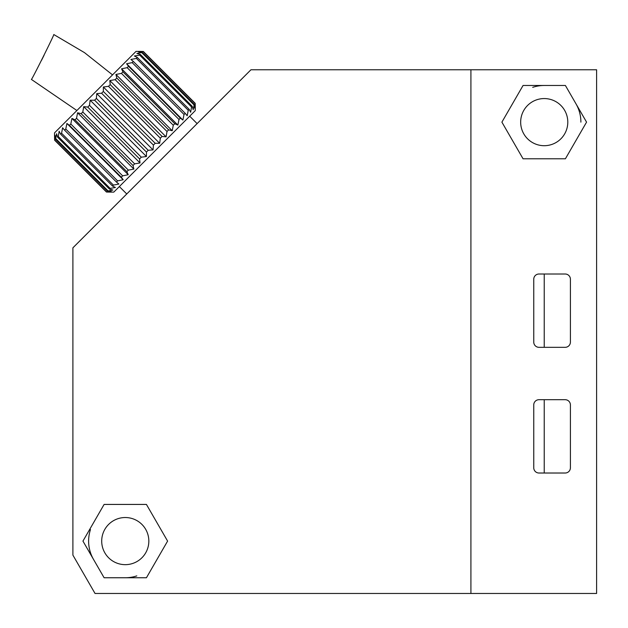 <?xml version="1.0" encoding="UTF-8"?>
<svg xmlns="http://www.w3.org/2000/svg" width="628" height="628" viewBox="0 0 628 628"><rect width="100%" height="100%" fill="white"/><g stroke="black" fill="none" stroke-linecap="round" stroke-linejoin="round"><path stroke-width="0.94" d="M54.542 135.829L54.542 132.869L136.017 51.394L143.341 51.472L138.458 51.92L142.391 52.43L136.912 53.466L140.366 54.448L139.691 55.131L134.376 56.002L137.328 57.486L136.402 58.42L130.914 59.464L133.34 61.473L132.186 62.627L126.613 63.766L128.512 66.301L127.162 67.659L121.573 68.797L122.955 71.859L121.439 73.382L115.929 74.449L116.808 78.013L115.159 79.654L109.806 80.565L110.222 84.599L108.487 86.326L103.361 87.009L103.353 91.46L101.579 93.234L96.759 93.611L96.382 98.431L94.608 100.205L90.157 100.213L89.474 105.339L87.747 107.074L83.712 106.658L82.802 112.012L81.161 113.66L77.597 112.781L76.53 118.292L75.007 119.807L71.945 118.425L70.807 124.014L69.449 125.364L66.913 123.465L65.775 129.038L64.621 130.2L62.612 127.767L61.568 133.254L60.633 134.18L59.15 131.228L58.278 136.543L57.595 137.218L56.614 133.764L55.57 139.243L55.068 135.31L54.762 140.06L54.542 135.829L54.62 140.193L106.462 192.042L111.352 191.595L107.419 191.085L112.899 190.048L109.437 189.067L110.12 188.384L115.434 187.513L112.483 186.021L113.409 185.095L118.896 184.051L116.463 182.042L117.617 180.888L123.198 179.749L66.913 123.465M123.198 179.749L121.298 177.206L122.648 175.856L128.238 174.717L126.856 171.648L128.371 170.133L133.882 169.065L133.003 165.502L134.643 163.861L140.005 162.942L139.589 158.915L141.316 157.188L146.442 156.505L146.457 152.054L148.224 150.28L153.051 149.904L153.428 145.076L155.202 143.31L159.653 143.294L160.336 138.176L162.063 136.441L166.09 136.857L167.009 131.495L168.649 129.855L172.213 130.734L173.281 125.223L174.796 123.708L177.865 125.09L179.004 119.501L180.354 118.15L182.897 120.05L184.035 114.469L185.189 113.315L187.199 115.748L188.243 110.261L189.169 109.335L190.661 112.286L191.532 106.972L192.215 106.289L193.196 109.751L194.233 104.272L194.743 108.204L195.19 103.314L195.261 110.646L113.794 192.113L106.462 192.042L110.834 192.113M106.603 191.901L54.762 140.06M107.419 191.085L55.57 139.243M107.835 190.669L55.986 138.827M109.437 189.067L57.595 137.218M110.12 188.384L58.278 136.543M112.483 186.021L60.633 134.18M113.409 185.095L61.568 133.254M116.463 182.042L64.621 130.2M117.617 180.888L65.775 129.038M121.298 177.206L69.449 125.364M122.648 175.856L70.807 124.014M126.856 171.648L75.007 119.807M128.371 170.133L76.53 118.292M133.003 165.502L81.161 113.66M134.643 163.861L82.802 112.012M139.589 158.915L87.747 107.074M141.316 157.188L89.474 105.339M146.457 152.054L94.608 100.205M148.224 150.28L96.382 98.431M153.428 145.076L101.579 93.234M155.202 143.31L103.353 91.46M160.336 138.176L108.487 86.326M162.063 136.441L110.222 84.599M167.009 131.495L115.159 79.654M168.649 129.855L116.808 78.013M173.281 125.223L121.439 73.382M174.796 123.708L122.955 71.859M179.004 119.501L127.162 67.659M180.354 118.15L128.512 66.301M184.035 114.469L132.186 62.627M185.189 113.315L133.34 61.473M188.243 110.261L136.402 58.42M189.169 109.335L137.328 57.486M191.532 106.972L139.691 55.131M192.215 106.289L140.366 54.448M193.817 104.688L141.975 52.838M194.233 104.272L142.391 52.43M195.049 103.455L143.208 51.614M195.261 107.686L195.19 103.314L143.341 51.472L138.976 51.394M182.897 120.05L126.613 63.766M177.865 125.09L121.573 68.797M172.213 130.734L115.929 74.449M166.09 136.857L109.806 80.565M159.653 143.294L103.361 87.009M153.051 149.904L96.759 93.611M146.442 156.505L90.157 100.213M140.005 162.942L83.712 106.658M133.882 169.065L77.597 112.781M128.238 174.717L71.945 118.425M532.701 87.339A36.66 36.66 0 0 1 544.233 85.479M575.978 103.808A36.66 36.66 0 0 1 580.892 122.138M520.667 122.138A23.566 23.566 0 0 1 544.233 98.565A23.566 23.566 0 0 1 567.798 122.138A23.566 23.566 0 0 1 544.233 145.704A23.566 23.566 0 0 1 520.667 122.138M596.6 69.763L470.914 69.763L470.914 593.468L596.6 593.468L596.6 69.763M533.753 467.774A5.236 5.236 0 0 0 538.997 473.017L565.176 473.017A5.236 5.236 0 0 0 570.412 467.774L570.412 404.934A5.236 5.236 0 0 0 565.176 399.698L538.997 399.698A5.236 5.236 0 0 0 533.753 404.934L533.761 467.993M533.753 342.087A5.236 5.236 0 0 0 538.997 347.323L565.176 347.323A5.236 5.236 0 0 0 570.412 342.087L570.412 279.248A5.236 5.236 0 0 0 565.176 274.004L538.997 274.004A5.236 5.236 0 0 0 533.753 279.248L533.761 342.307M523.061 85.479L501.898 122.138L523.061 158.798L565.396 158.798L586.56 122.138L565.396 85.479L523.061 85.479M544.233 399.698L544.233 473.017M544.233 274.004L544.233 347.323M112.53 74.881L84.49 52.634L53.788 34.532C55.029 33.394 31.227 81.106 31.4 79.418L76.891 110.52M119.351 186.563L126.754 193.966M189.711 116.204L197.114 123.606M101.705 541.093A23.566 23.566 0 0 1 125.27 517.527A23.566 23.566 0 0 1 148.836 541.093A23.566 23.566 0 0 1 125.27 564.658A23.566 23.566 0 0 1 101.705 541.093M95.032 593.468L470.914 593.468L470.914 69.763L250.957 69.763L72.903 247.825L72.903 555.128L95.032 593.468M82.943 541.093L104.107 577.752L146.434 577.752L167.597 541.093L146.434 504.433L104.107 504.433L82.943 541.093M136.802 575.892A36.66 36.66 0 0 1 125.27 577.752M93.525 559.422A36.66 36.66 0 0 1 90.471 529.569M41.503 60.374L44.039 55.311L41.503 60.374"/></g></svg>
